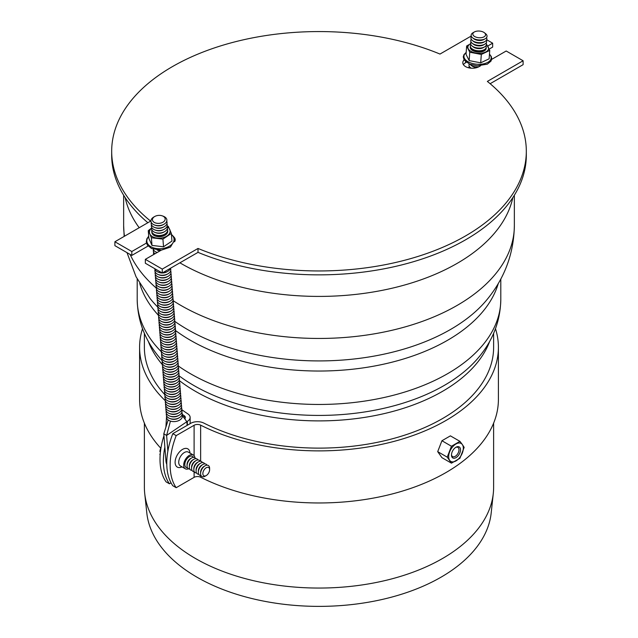 <?xml version="1.0" encoding="UTF-8"?>
<svg xmlns="http://www.w3.org/2000/svg" width="638" height="638" viewBox="0 0 638 638"><rect width="100%" height="100%" fill="white"/><g stroke="black" fill="none" stroke-linecap="round" stroke-linejoin="round"><path stroke-width="0.96" d="M170.474 268.263A7.975 4.984 175.5 0 1 167.706 271.357L166.789 271.876A6.38 3.987 175.5 0 1 162.259 273L162.259 269.1L198.011 248.453L198.011 252.361L162.259 273L145.344 263.239L145.344 259.331L161.302 250.12M146.461 243.062L131.811 251.516L131.811 255.423L148.096 246.021M174.557 241.802A9.57 5.527 0 0 0 175.211 239.8A9.57 5.527 0 0 0 173.839 236.953M131.811 251.516L114.896 241.754L150.648 221.115A207.318 119.689 0 0 1 111.682 151.262A207.318 119.689 0 0 1 224.401 44.756A207.318 119.689 0 0 1 439.989 54.063L471.243 36.023M131.811 255.423L114.896 245.662L114.896 241.754M162.259 269.1L145.344 259.331M111.682 151.262L111.682 155.162A207.318 119.689 0 0 0 147.864 222.718M487.727 46.032L492.656 43.185L492.656 47.092L489.186 49.094M466.322 62.301L465.596 62.715A9.57 5.527 0 0 0 463.411 64.669M490.136 83.706L523.104 64.669L523.104 60.762L506.189 51L491.667 59.382M198.011 252.361A207.318 119.689 0 0 0 413.599 261.668A207.318 119.689 0 0 0 526.318 155.162L526.318 151.262A207.318 119.689 0 0 0 487.352 81.409L523.104 60.762M198.011 248.453A207.318 119.689 0 0 0 413.599 257.768A207.318 119.689 0 0 0 526.318 151.262M480.566 65.794L479.122 66.623A9.57 5.527 180 0 1 468.699 67.819A9.57 5.527 180 0 1 462.789 62.715A9.57 5.527 180 0 1 464.089 59.94M492.656 43.185L486.682 39.739M187.468 467.702A6.38 3.684 -60 0 1 184.813 464.488A6.38 3.684 -60 0 1 189.319 456.68A6.38 3.684 -60 0 1 193.434 457.366A6.38 3.684 120 0 0 189.319 456.68A6.38 3.684 120 0 0 184.813 464.488A6.38 3.684 120 0 0 187.468 467.702M194.901 457.749A7.975 4.602 120 0 0 193.306 454.982A7.975 4.602 120 0 0 185.331 459.583A7.975 4.602 120 0 0 185.331 468.794A7.975 4.602 120 0 0 188.529 468.786M176.192 487.695L172.81 485.741A63.792 36.829 -60 0 1 172.81 433.657L176.192 435.61A63.792 36.829 120 0 0 176.192 487.695L194.104 477.352A4.785 2.759 180 0 1 200.643 477.232A179.406 103.579 0 0 0 393.008 493.74A179.406 103.579 0 0 0 498.406 399.388L498.406 347.303A179.406 103.579 0 0 0 495.495 328.698M176.192 435.61L194.104 425.267A4.785 2.759 180 0 1 200.643 425.147A179.406 103.579 0 0 0 393.008 441.655A179.406 103.579 0 0 0 498.406 347.303M493.621 333.339L493.621 347.303A174.621 100.82 180 0 1 391.03 439.143A174.621 100.82 180 0 1 203.801 423.066A9.57 5.527 0 0 0 190.722 423.313L172.81 433.657M163.95 435.698A63.792 36.829 120 0 0 166.047 481.834L169.429 483.787A63.792 36.829 -60 0 1 164.859 447.182M160.76 448.195A179.406 103.579 180 0 1 139.594 399.388L139.594 347.303A179.406 103.579 180 0 1 142.505 328.698M171.048 482.854L169.429 483.787M181.694 409.596A174.621 100.82 0 0 0 187.763 413.815A9.57 5.527 180 0 1 190.14 417.451A9.57 5.527 180 0 1 187.341 421.359L186.806 421.67M144.379 333.339L144.379 347.303A174.621 100.82 0 0 0 164.708 394.515M184.741 418.815A4.785 2.759 0 0 0 185.355 417.451A4.785 2.759 0 0 0 184.167 415.633A179.406 103.579 180 0 1 182.149 414.277M165.306 400.728A179.406 103.579 180 0 1 139.594 347.303M161.047 447.525A9.889 5.71 120 0 0 159.867 451.545L160.425 451.911M160.194 454.36L160.226 453.945M159.867 454.152A9.889 5.71 120 0 0 160.13 455.237M195.691 458.674A6.38 3.684 120 0 0 191.575 457.98L190.451 458.626A4.785 2.759 120 0 0 187.062 464.488L187.062 465.788A6.38 3.684 120 0 0 189.717 469.01M191.575 457.98A6.38 3.684 120 0 0 187.062 465.788M197.939 459.974A6.38 3.684 120 0 0 193.832 459.28L192.7 459.934A4.785 2.759 120 0 0 189.319 465.788L189.319 467.096A6.38 3.684 120 0 0 191.974 470.31M193.832 459.28A6.38 3.684 120 0 0 189.319 467.096M200.196 461.274A6.38 3.684 120 0 0 196.089 460.58L194.957 461.234A4.785 2.759 120 0 0 191.575 467.096L191.575 468.396A6.38 3.684 120 0 0 194.231 471.61M196.089 460.58A6.38 3.684 120 0 0 191.575 468.396M202.453 462.574A6.38 3.684 120 0 0 198.338 461.888L197.214 462.534A4.785 2.759 120 0 0 193.832 468.396L193.832 469.696A6.38 3.684 120 0 0 196.488 472.91M198.338 461.888A6.38 3.684 120 0 0 193.832 469.696M204.71 463.882A6.38 3.684 120 0 0 200.595 463.188L199.471 463.842A4.785 2.759 120 0 0 196.089 469.696L196.089 471.004A6.38 3.684 120 0 0 198.745 474.217M200.595 463.188A6.38 3.684 120 0 0 196.089 471.004M206.967 465.182A6.38 3.684 120 0 0 202.852 464.488L201.728 465.142A4.785 2.759 120 0 0 198.338 471.004L198.338 472.303A6.38 3.684 120 0 0 200.994 475.517M202.852 464.488A6.38 3.684 120 0 0 198.338 472.303M209.615 469.696L209.615 468.396A6.38 3.684 120 0 0 205.109 465.788L203.977 466.442A4.785 2.759 120 0 0 200.595 472.303L200.595 473.603A6.38 3.684 120 0 0 205.109 476.211L206.234 475.557A4.785 2.759 120 0 0 209.615 469.696A4.785 2.759 120 0 0 206.234 467.742A4.785 2.759 120 0 0 202.852 473.603A4.785 2.759 120 0 0 206.234 475.557L205.109 476.211M205.109 465.788A6.38 3.684 120 0 0 200.595 473.603M187.125 425.386L186.838 421.718L166.614 435.435L170.434 421.112A7.975 4.984 175.5 0 0 182.38 416.518A7.975 4.984 175.5 0 0 182.029 414.748A7.975 4.984 175.5 0 1 178.552 420.673A7.975 4.984 175.5 0 1 168.815 420.41A7.975 4.984 175.5 0 1 166.638 415.968A7.975 4.984 175.5 0 0 166.494 417.348L165.92 427.061L168.153 419.971A7.975 4.984 175.5 0 1 166.494 417.348M162.355 215.883L163.344 216.25A7.975 4.984 175.5 0 1 163.974 224.225A7.975 4.984 175.5 0 1 154.468 224.975A7.975 4.984 175.5 0 1 153.287 224.424A7.975 4.984 175.5 0 1 153.838 217.008L154.755 216.489A6.38 3.987 175.5 0 1 162.355 215.883A6.38 3.987 175.5 0 1 163.727 221.673A6.38 3.987 175.5 0 1 154.316 222.423A6.38 3.987 175.5 0 1 154.755 216.489M163.974 224.225L163.057 224.743A6.38 3.987 175.5 0 1 155.457 225.35L154.468 224.975M166.701 221.242A7.975 4.984 175.5 0 1 164.173 226.705A7.975 4.984 175.5 0 1 154.667 227.455A7.975 4.984 175.5 0 1 153.487 226.905A7.975 4.984 175.5 0 1 151.31 222.463M164.173 226.705L163.256 227.224A6.38 3.987 175.5 0 1 155.648 227.83L154.667 227.455M166.901 223.731A7.975 4.984 175.5 0 1 164.365 229.186A7.975 4.984 175.5 0 1 154.859 229.943A7.975 4.984 175.5 0 1 153.678 229.385A7.975 4.984 175.5 0 1 151.501 224.943M164.365 229.186L163.448 229.704A6.38 3.987 175.5 0 1 155.847 230.31L154.859 229.943M167.092 226.211A7.975 4.984 175.5 0 1 164.564 231.666A7.975 4.984 175.5 0 1 155.058 232.423A7.975 4.984 175.5 0 1 153.878 231.865A7.975 4.984 175.5 0 1 151.7 227.431M164.564 231.666L163.647 232.184A6.38 3.987 175.5 0 1 156.047 232.79L155.058 232.423M167.292 228.691A7.975 4.984 175.5 0 1 164.756 234.146A7.975 4.984 175.5 0 1 155.257 234.904A7.975 4.984 175.5 0 1 154.077 234.345A7.975 4.984 175.5 0 1 151.892 229.911M164.756 234.146L163.846 234.664A6.38 3.987 175.5 0 1 156.238 235.27L155.257 234.904M151.956 232.982A7.975 4.984 175.5 0 1 152.091 232.391M167.491 231.171A7.975 4.984 175.5 0 1 167.714 231.73M160.768 250.423A7.975 4.984 175.5 0 1 157.427 250.096M160.337 250.67A6.38 3.987 175.5 0 1 157.419 250.152L157.195 250.072M157.235 252.465A7.975 4.984 175.5 0 1 156.629 252.265A7.975 4.984 175.5 0 1 155.449 251.715A7.975 4.984 175.5 0 1 153.248 249.219M154.986 253.764A7.975 4.984 175.5 0 1 153.471 249.753M153.75 254.474A7.975 4.984 175.5 0 1 153.662 252.233M161.837 272.761A7.975 4.984 175.5 0 1 158.2 272.115A7.975 4.984 175.5 0 1 157.02 271.565A7.975 4.984 175.5 0 1 154.723 268.654M167.706 271.357A7.975 4.984 175.5 0 1 162.706 272.745M162.251 273A6.38 3.987 175.5 0 1 159.189 272.482L158.2 272.115M170.434 268.383A7.975 4.984 175.5 0 1 167.906 273.838A7.975 4.984 175.5 0 1 158.399 274.595A7.975 4.984 175.5 0 1 157.219 274.045A7.975 4.984 175.5 0 1 155.042 269.603M167.906 273.838L166.989 274.356A6.38 3.987 175.5 0 1 159.388 274.962L158.399 274.595M170.633 270.863A7.975 4.984 175.5 0 1 168.097 276.318A7.975 4.984 175.5 0 1 158.599 277.075A7.975 4.984 175.5 0 1 157.419 276.525A7.975 4.984 175.5 0 1 155.233 272.083M168.097 276.318L167.188 276.844A6.38 3.987 175.5 0 1 159.58 277.442L158.599 277.075M170.832 273.343A7.975 4.984 175.5 0 1 168.296 278.806A7.975 4.984 175.5 0 1 158.79 279.556A7.975 4.984 175.5 0 1 157.61 279.005A7.975 4.984 175.5 0 1 155.433 274.563M168.296 278.806L167.379 279.324A6.38 3.987 175.5 0 1 159.779 279.923L158.79 279.556M171.024 275.823A7.975 4.984 175.5 0 1 168.496 281.286A7.975 4.984 175.5 0 1 158.99 282.036A7.975 4.984 175.5 0 1 157.809 281.486A7.975 4.984 175.5 0 1 155.632 277.044M168.496 281.286L167.579 281.805A6.38 3.987 175.5 0 1 159.978 282.403L158.99 282.036M171.223 278.304A7.975 4.984 175.5 0 1 168.687 283.766A7.975 4.984 175.5 0 1 159.189 284.516A7.975 4.984 175.5 0 1 158.009 283.966A7.975 4.984 175.5 0 1 155.824 279.524M168.687 283.766L167.778 284.285A6.38 3.987 175.5 0 1 160.17 284.883L159.189 284.516M171.415 280.784A7.975 4.984 175.5 0 1 168.887 286.247A7.975 4.984 175.5 0 1 159.38 286.996A7.975 4.984 175.5 0 1 158.2 286.446A7.975 4.984 175.5 0 1 156.023 282.004M168.887 286.247L167.969 286.765A6.38 3.987 175.5 0 1 160.369 287.363L159.38 286.996M171.614 283.264A7.975 4.984 175.5 0 1 169.086 288.727A7.975 4.984 175.5 0 1 159.58 289.477A7.975 4.984 175.5 0 1 158.399 288.926A7.975 4.984 175.5 0 1 156.222 284.484M169.086 288.727L168.169 289.245A6.38 3.987 175.5 0 1 160.569 289.843L159.58 289.477M171.813 285.744A7.975 4.984 175.5 0 1 169.277 291.207A7.975 4.984 175.5 0 1 159.779 291.957A7.975 4.984 175.5 0 1 158.599 291.406A7.975 4.984 175.5 0 1 156.414 286.964M169.277 291.207L168.368 291.726A6.38 3.987 175.5 0 1 160.76 292.324L159.779 291.957M172.005 288.224A7.975 4.984 175.5 0 1 169.477 293.687A7.975 4.984 175.5 0 1 159.971 294.437A7.975 4.984 175.5 0 1 158.79 293.887A7.975 4.984 175.5 0 1 156.613 289.445M169.477 293.687L168.56 294.206A6.38 3.987 175.5 0 1 160.959 294.812L159.971 294.437M172.204 290.713A7.975 4.984 175.5 0 1 169.676 296.168A7.975 4.984 175.5 0 1 160.17 296.917A7.975 4.984 175.5 0 1 158.99 296.367A7.975 4.984 175.5 0 1 156.812 291.925M169.676 296.168L168.759 296.686A6.38 3.987 175.5 0 1 161.151 297.292L160.17 296.917M172.404 293.193A7.975 4.984 175.5 0 1 169.868 298.648A7.975 4.984 175.5 0 1 160.369 299.405A7.975 4.984 175.5 0 1 159.189 298.847A7.975 4.984 175.5 0 1 157.004 294.413M169.868 298.648L168.958 299.166A6.38 3.987 175.5 0 1 161.35 299.772L160.369 299.405M172.595 295.673A7.975 4.984 175.5 0 1 170.067 301.128A7.975 4.984 175.5 0 1 160.561 301.886A7.975 4.984 175.5 0 1 159.38 301.327A7.975 4.984 175.5 0 1 157.203 296.893M170.067 301.128L169.15 301.646A6.38 3.987 175.5 0 1 161.55 302.252L160.561 301.886M172.794 298.153A7.975 4.984 175.5 0 1 170.266 303.608A7.975 4.984 175.5 0 1 160.76 304.366A7.975 4.984 175.5 0 1 159.58 303.816A7.975 4.984 175.5 0 1 157.403 299.374M170.266 303.608L169.349 304.127A6.38 3.987 175.5 0 1 161.741 304.733L160.76 304.366M172.994 300.634A7.975 4.984 175.5 0 1 170.458 306.088A7.975 4.984 175.5 0 1 160.959 306.846A7.975 4.984 175.5 0 1 159.771 306.296A7.975 4.984 175.5 0 1 157.594 301.854M170.458 306.088L169.541 306.607A6.38 3.987 175.5 0 1 161.94 307.213L160.959 306.846M173.185 303.114A7.975 4.984 175.5 0 1 170.657 308.569A7.975 4.984 175.5 0 1 161.151 309.326A7.975 4.984 175.5 0 1 159.971 308.776A7.975 4.984 175.5 0 1 157.793 304.334M170.657 308.569L169.74 309.087A6.38 3.987 175.5 0 1 162.14 309.693L161.151 309.326M173.384 305.594A7.975 4.984 175.5 0 1 170.856 311.057A7.975 4.984 175.5 0 1 161.35 311.807A7.975 4.984 175.5 0 1 160.17 311.256A7.975 4.984 175.5 0 1 157.993 306.814M170.856 311.057L169.939 311.575A6.38 3.987 175.5 0 1 162.331 312.173L161.35 311.807M173.584 308.074A7.975 4.984 175.5 0 1 171.048 313.537A7.975 4.984 175.5 0 1 161.542 314.287A7.975 4.984 175.5 0 1 160.361 313.736A7.975 4.984 175.5 0 1 158.184 309.294M171.048 313.537L170.131 314.055A6.38 3.987 175.5 0 1 162.531 314.654L161.542 314.287M173.775 310.554A7.975 4.984 175.5 0 1 171.247 316.017A7.975 4.984 175.5 0 1 161.741 316.767A7.975 4.984 175.5 0 1 160.561 316.217A7.975 4.984 175.5 0 1 158.383 311.775M171.247 316.017L170.33 316.536A6.38 3.987 175.5 0 1 162.73 317.134L161.741 316.767M173.975 313.035A7.975 4.984 175.5 0 1 171.439 318.498A7.975 4.984 175.5 0 1 161.94 319.247A7.975 4.984 175.5 0 1 160.76 318.697A7.975 4.984 175.5 0 1 158.575 314.255M171.439 318.498L170.529 319.016A6.38 3.987 175.5 0 1 162.921 319.614L161.94 319.247M174.174 315.515A7.975 4.984 175.5 0 1 171.638 320.978A7.975 4.984 175.5 0 1 162.132 321.727A7.975 4.984 175.5 0 1 160.951 321.177A7.975 4.984 175.5 0 1 158.774 316.735M171.638 320.978L170.721 321.496A6.38 3.987 175.5 0 1 163.121 322.094L162.132 321.727M174.365 317.995A7.975 4.984 175.5 0 1 171.837 323.458A7.975 4.984 175.5 0 1 162.331 324.208A7.975 4.984 175.5 0 1 161.151 323.657A7.975 4.984 175.5 0 1 158.974 319.215M171.837 323.458L170.92 323.976A6.38 3.987 175.5 0 1 163.32 324.575L162.331 324.208M174.565 320.475A7.975 4.984 175.5 0 1 172.029 325.938A7.975 4.984 175.5 0 1 162.531 326.688A7.975 4.984 175.5 0 1 161.35 326.138A7.975 4.984 175.5 0 1 159.165 321.696M172.029 325.938L171.12 326.457A6.38 3.987 175.5 0 1 163.511 327.063L162.531 326.688M174.756 322.956A7.975 4.984 175.5 0 1 172.228 328.418A7.975 4.984 175.5 0 1 162.722 329.168A7.975 4.984 175.5 0 1 161.542 328.618A7.975 4.984 175.5 0 1 159.364 324.176M172.228 328.418L171.311 328.937A6.38 3.987 175.5 0 1 163.711 329.543L162.722 329.168M174.956 325.444A7.975 4.984 175.5 0 1 172.427 330.899A7.975 4.984 175.5 0 1 162.921 331.656A7.975 4.984 175.5 0 1 161.741 331.098A7.975 4.984 175.5 0 1 159.564 326.656M172.427 330.899L171.51 331.417A6.38 3.987 175.5 0 1 163.91 332.023L162.921 331.656M175.155 327.924A7.975 4.984 175.5 0 1 172.619 333.379A7.975 4.984 175.5 0 1 163.121 334.137A7.975 4.984 175.5 0 1 161.94 333.578A7.975 4.984 175.5 0 1 159.755 329.144M172.619 333.379L171.71 333.897A6.38 3.987 175.5 0 1 164.102 334.503L163.121 334.137M175.346 330.404A7.975 4.984 175.5 0 1 172.818 335.859A7.975 4.984 175.5 0 1 163.312 336.617A7.975 4.984 175.5 0 1 162.132 336.059A7.975 4.984 175.5 0 1 159.955 331.624M172.818 335.859L171.901 336.378A6.38 3.987 175.5 0 1 164.301 336.984L163.312 336.617M175.546 332.884A7.975 4.984 175.5 0 1 173.018 338.339A7.975 4.984 175.5 0 1 163.511 339.097A7.975 4.984 175.5 0 1 162.331 338.547A7.975 4.984 175.5 0 1 160.154 334.105M173.018 338.339L172.101 338.858A6.38 3.987 175.5 0 1 164.492 339.464L163.511 339.097M175.745 335.365A7.975 4.984 175.5 0 1 173.209 340.82A7.975 4.984 175.5 0 1 163.711 341.577A7.975 4.984 175.5 0 1 162.531 341.027A7.975 4.984 175.5 0 1 160.345 336.585M173.209 340.82L172.3 341.338A6.38 3.987 175.5 0 1 164.692 341.944L163.711 341.577M175.936 337.845A7.975 4.984 175.5 0 1 173.408 343.3A7.975 4.984 175.5 0 1 163.902 344.057A7.975 4.984 175.5 0 1 162.722 343.507A7.975 4.984 175.5 0 1 160.545 339.065M173.408 343.3L172.491 343.818A6.38 3.987 175.5 0 1 164.891 344.424L163.902 344.057M176.136 340.325A7.975 4.984 175.5 0 1 173.608 345.788A7.975 4.984 175.5 0 1 164.102 346.538A7.975 4.984 175.5 0 1 162.921 345.987A7.975 4.984 175.5 0 1 160.744 341.545M173.608 345.788L172.691 346.306A6.38 3.987 175.5 0 1 165.083 346.905L164.102 346.538M176.335 342.805A7.975 4.984 175.5 0 1 173.799 348.268A7.975 4.984 175.5 0 1 164.301 349.018A7.975 4.984 175.5 0 1 163.113 348.468A7.975 4.984 175.5 0 1 160.936 344.026M173.799 348.268L172.882 348.787A6.38 3.987 175.5 0 1 165.282 349.385L164.301 349.018M176.527 345.286A7.975 4.984 175.5 0 1 173.999 350.748A7.975 4.984 175.5 0 1 164.492 351.498A7.975 4.984 175.5 0 1 163.312 350.948A7.975 4.984 175.5 0 1 161.135 346.506M173.999 350.748L173.081 351.267A6.38 3.987 175.5 0 1 165.481 351.865L164.492 351.498M176.726 347.766A7.975 4.984 175.5 0 1 174.198 353.229A7.975 4.984 175.5 0 1 164.692 353.978A7.975 4.984 175.5 0 1 163.511 353.428A7.975 4.984 175.5 0 1 161.334 348.986M174.198 353.229L173.281 353.747A6.38 3.987 175.5 0 1 165.673 354.345L164.692 353.978M176.925 350.246A7.975 4.984 175.5 0 1 174.389 355.709A7.975 4.984 175.5 0 1 164.883 356.459A7.975 4.984 175.5 0 1 163.703 355.908A7.975 4.984 175.5 0 1 161.526 351.466M174.389 355.709L173.472 356.227A6.38 3.987 175.5 0 1 165.872 356.825L164.883 356.459M177.117 352.726A7.975 4.984 175.5 0 1 174.589 358.189A7.975 4.984 175.5 0 1 165.083 358.939A7.975 4.984 175.5 0 1 163.902 358.389A7.975 4.984 175.5 0 1 161.725 353.946M174.589 358.189L173.672 358.708A6.38 3.987 175.5 0 1 166.071 359.306L165.083 358.939M177.316 355.206A7.975 4.984 175.5 0 1 174.78 360.669A7.975 4.984 175.5 0 1 165.282 361.419A7.975 4.984 175.5 0 1 164.102 360.869A7.975 4.984 175.5 0 1 161.916 356.427M174.78 360.669L173.871 361.188A6.38 3.987 175.5 0 1 166.263 361.794L165.282 361.419M177.516 357.695A7.975 4.984 175.5 0 1 174.979 363.15A7.975 4.984 175.5 0 1 165.473 363.899A7.975 4.984 175.5 0 1 164.293 363.349A7.975 4.984 175.5 0 1 162.116 358.907M174.979 363.15L174.062 363.668A6.38 3.987 175.5 0 1 166.462 364.274L165.473 363.899M177.707 360.175A7.975 4.984 175.5 0 1 175.179 365.63A7.975 4.984 175.5 0 1 165.673 366.387A7.975 4.984 175.5 0 1 164.492 365.829A7.975 4.984 175.5 0 1 162.315 361.395M175.179 365.63L174.262 366.148A6.38 3.987 175.5 0 1 166.662 366.754L165.673 366.387M177.906 362.655A7.975 4.984 175.5 0 1 175.37 368.11A7.975 4.984 175.5 0 1 165.872 368.868A7.975 4.984 175.5 0 1 164.692 368.309A7.975 4.984 175.5 0 1 162.507 363.875M175.37 368.11L174.461 368.628A6.38 3.987 175.5 0 1 166.853 369.235L165.872 368.868M178.098 365.135A7.975 4.984 175.5 0 1 175.57 370.59A7.975 4.984 175.5 0 1 166.063 371.348A7.975 4.984 175.5 0 1 164.883 370.798A7.975 4.984 175.5 0 1 162.706 366.356M175.57 370.59L174.653 371.109A6.38 3.987 175.5 0 1 167.052 371.715L166.063 371.348M178.297 367.616A7.975 4.984 175.5 0 1 175.769 373.07A7.975 4.984 175.5 0 1 166.263 373.828A7.975 4.984 175.5 0 1 165.083 373.278A7.975 4.984 175.5 0 1 162.905 368.836M175.769 373.07L174.852 373.589A6.38 3.987 175.5 0 1 167.252 374.195L166.263 373.828M178.496 370.096A7.975 4.984 175.5 0 1 175.96 375.551A7.975 4.984 175.5 0 1 166.462 376.308A7.975 4.984 175.5 0 1 165.282 375.758A7.975 4.984 175.5 0 1 163.097 371.316M175.96 375.551L175.051 376.069A6.38 3.987 175.5 0 1 167.443 376.675L166.462 376.308M178.688 372.576A7.975 4.984 175.5 0 1 176.16 378.031A7.975 4.984 175.5 0 1 166.654 378.789A7.975 4.984 175.5 0 1 165.473 378.238A7.975 4.984 175.5 0 1 163.296 373.796M176.16 378.031L175.243 378.557A6.38 3.987 175.5 0 1 167.642 379.155L166.654 378.789M178.887 375.056A7.975 4.984 175.5 0 1 176.359 380.519A7.975 4.984 175.5 0 1 166.853 381.269A7.975 4.984 175.5 0 1 165.673 380.719A7.975 4.984 175.5 0 1 163.495 376.276M176.359 380.519L175.442 381.038A6.38 3.987 175.5 0 1 167.834 381.636L166.853 381.269M179.087 377.536A7.975 4.984 175.5 0 1 176.551 382.999A7.975 4.984 175.5 0 1 167.052 383.749A7.975 4.984 175.5 0 1 165.872 383.199A7.975 4.984 175.5 0 1 163.687 378.757M176.551 382.999L175.641 383.518A6.38 3.987 175.5 0 1 168.033 384.116L167.052 383.749M179.278 380.017A7.975 4.984 175.5 0 1 176.75 385.48A7.975 4.984 175.5 0 1 167.244 386.229A7.975 4.984 175.5 0 1 166.063 385.679A7.975 4.984 175.5 0 1 163.886 381.237M176.75 385.48L175.833 385.998A6.38 3.987 175.5 0 1 168.233 386.596L167.244 386.229M179.477 382.497A7.975 4.984 175.5 0 1 176.949 387.96A7.975 4.984 175.5 0 1 167.443 388.709A7.975 4.984 175.5 0 1 166.263 388.159A7.975 4.984 175.5 0 1 164.086 383.717M176.949 387.96L176.032 388.478A6.38 3.987 175.5 0 1 168.424 389.076L167.443 388.709M179.677 384.977A7.975 4.984 175.5 0 1 177.141 390.44A7.975 4.984 175.5 0 1 167.642 391.19A7.975 4.984 175.5 0 1 166.454 390.639A7.975 4.984 175.5 0 1 164.277 386.197M177.141 390.44L176.224 390.958A6.38 3.987 175.5 0 1 168.623 391.557L167.642 391.19M179.868 387.457A7.975 4.984 175.5 0 1 177.34 392.92A7.975 4.984 175.5 0 1 167.834 393.67A7.975 4.984 175.5 0 1 166.654 393.12A7.975 4.984 175.5 0 1 164.476 388.678M177.34 392.92L176.423 393.439A6.38 3.987 175.5 0 1 168.823 394.037L167.834 393.67M180.068 389.938A7.975 4.984 175.5 0 1 177.539 395.401A7.975 4.984 175.5 0 1 168.033 396.15A7.975 4.984 175.5 0 1 166.853 395.6A7.975 4.984 175.5 0 1 164.676 391.158M177.539 395.401L176.622 395.919A6.38 3.987 175.5 0 1 169.014 396.525L168.033 396.15M180.267 392.426A7.975 4.984 175.5 0 1 177.731 397.881A7.975 4.984 175.5 0 1 168.225 398.63A7.975 4.984 175.5 0 1 167.044 398.08A7.975 4.984 175.5 0 1 164.867 393.638M177.731 397.881L176.814 398.399A6.38 3.987 175.5 0 1 169.214 399.005L168.225 398.63M180.458 394.906A7.975 4.984 175.5 0 1 177.93 400.361A7.975 4.984 175.5 0 1 168.424 401.119A7.975 4.984 175.5 0 1 167.244 400.56A7.975 4.984 175.5 0 1 165.067 396.126M177.93 400.361L177.013 400.879A6.38 3.987 175.5 0 1 169.413 401.485L168.424 401.119M180.658 397.386A7.975 4.984 175.5 0 1 178.122 402.841A7.975 4.984 175.5 0 1 168.623 403.599A7.975 4.984 175.5 0 1 167.443 403.041A7.975 4.984 175.5 0 1 165.258 398.606M178.122 402.841L177.212 403.36A6.38 3.987 175.5 0 1 169.604 403.966L168.623 403.599M180.857 399.866A7.975 4.984 175.5 0 1 178.321 405.321A7.975 4.984 175.5 0 1 168.815 406.079A7.975 4.984 175.5 0 1 167.634 405.529A7.975 4.984 175.5 0 1 165.457 401.087M178.321 405.321L177.404 405.84A6.38 3.987 175.5 0 1 169.804 406.446L168.815 406.079M181.048 402.347A7.975 4.984 175.5 0 1 178.52 407.802A7.975 4.984 175.5 0 1 169.014 408.559A7.975 4.984 175.5 0 1 167.834 408.009A7.975 4.984 175.5 0 1 165.657 403.567M178.52 407.802L177.603 408.32A6.38 3.987 175.5 0 1 170.003 408.926L169.014 408.559M181.248 404.827A7.975 4.984 175.5 0 1 178.712 410.282A7.975 4.984 175.5 0 1 169.214 411.039A7.975 4.984 175.5 0 1 168.033 410.489A7.975 4.984 175.5 0 1 165.848 406.047M178.712 410.282L177.803 410.8A6.38 3.987 175.5 0 1 170.194 411.406L169.214 411.039M181.439 407.307A7.975 4.984 175.5 0 1 178.911 412.77A7.975 4.984 175.5 0 1 169.405 413.52A7.975 4.984 175.5 0 1 168.225 412.969A7.975 4.984 175.5 0 1 166.047 408.527M178.911 412.77L177.994 413.288A6.38 3.987 175.5 0 1 170.394 413.887L169.405 413.52M181.639 409.787A7.975 4.984 175.5 0 1 179.111 415.25A7.975 4.984 175.5 0 1 169.604 416A7.975 4.984 175.5 0 1 168.424 415.45A7.975 4.984 175.5 0 1 166.247 411.008M179.111 415.25L178.193 415.769A6.38 3.987 175.5 0 1 170.593 416.367L169.604 416M181.838 412.268A7.975 4.984 175.5 0 1 179.302 417.73A7.975 4.984 175.5 0 1 169.804 418.48A7.975 4.984 175.5 0 1 168.623 417.93A7.975 4.984 175.5 0 1 166.438 413.488M179.302 417.73L178.393 418.249A6.38 3.987 175.5 0 1 170.785 418.847L169.804 418.48M151.948 232.934A7.975 4.984 175.5 0 1 152.067 232.344A7.975 4.984 -4.5 0 0 151.948 232.934A7.975 4.984 -4.5 0 1 152.067 232.344M167.499 231.123A7.975 4.984 175.5 0 1 167.714 231.682A7.975 4.984 -4.5 0 0 167.499 231.123A7.975 4.984 -4.5 0 1 167.714 231.682M167.634 230.485A7.975 4.984 175.5 0 1 167.73 231.06A7.975 4.984 175.5 0 1 163.017 236.1A7.975 4.984 175.5 0 1 154.165 235.502A7.975 4.984 175.5 0 1 151.836 232.32A7.975 4.984 175.5 0 1 151.844 231.738M167.14 226.059L168.241 226.299L171.351 233.396L162.921 239.114L163.527 246.786L151.988 245.415L148.869 238.325L148.263 230.653L151.557 228.077M162.921 239.114L151.381 237.743L151.988 245.415M171.351 233.396L171.965 241.068L163.527 246.786M151.381 237.743L149.794 233.859A10.367 6.484 -4.5 0 0 157.123 238.094A10.367 6.484 -4.5 0 0 167.108 235.916A10.367 6.484 -4.5 0 0 169.772 229.513A10.367 6.484 -4.5 0 0 167.355 226.897M151.549 228.149A10.367 6.484 -4.5 0 0 149.794 233.859L148.263 230.653M493.621 423.146L493.621 487.241A174.621 100.82 180 0 1 493.286 493.477L491.196 512.936A172.531 99.608 180 0 1 380.057 599.935A172.531 99.608 180 0 1 197.006 577.207A172.531 99.608 180 0 1 146.804 512.936L144.714 493.477A174.621 100.82 180 0 1 144.379 487.241L144.379 423.146M493.286 493.477A174.621 100.82 180 0 1 380.798 581.529A174.621 100.82 180 0 1 195.523 558.529A174.621 100.82 180 0 1 144.714 493.477M182.285 415.41L186.838 421.718L166.614 435.435L163.799 433.808L165.92 427.061M166.781 464.312A14.355 8.286 -60 0 1 165.96 461.099L163.799 433.808L166.614 435.435L167.866 451.146M170.434 421.112A7.975 4.984 175.5 0 1 168.153 419.971M486.012 49.086A7.975 4.187 4.2 0 0 485.765 48.44A7.975 4.187 -175.8 0 1 486.012 49.086A7.975 4.187 -175.8 0 0 485.765 48.44M470.661 47.34A7.975 4.187 4.2 0 0 470.318 47.946A7.975 4.187 -175.8 0 1 470.661 47.34A7.975 4.187 -175.8 0 0 470.318 47.946M470.397 46.646A7.975 4.187 4.2 0 0 470.262 47.26A7.975 4.187 4.2 0 0 477.918 52.013A7.975 4.187 4.2 0 0 486.172 48.416A7.975 4.187 4.2 0 0 486.124 47.786M470.892 43.607L466.649 45.984L469.759 52.22L481.307 54.445L489.737 50.426L486.459 44.142M489.737 50.426L489.131 58.8L480.701 62.819L481.307 54.445M469.759 52.22L469.153 60.594L480.701 62.819M486.371 44.915A10.367 5.439 -175.8 0 1 488.206 46.949A10.367 5.439 -175.8 0 1 485.55 52.077A10.367 5.439 -175.8 0 1 475.557 52.97A10.367 5.439 -175.8 0 1 468.228 48.735A10.367 5.439 -175.8 0 1 470.565 43.767M466.649 45.984L466.035 54.358L469.153 60.594M451.457 463.172L441.935 457.669L437.7 451.648L441.935 440.738L450.396 435.858L459.926 441.352L462.343 444.542A10.367 5.981 -60 0 1 462.343 453.004A10.367 5.981 -60 0 1 455.995 460.899A10.367 5.981 -60 0 1 449.646 460.333A10.367 5.981 -60 0 1 449.646 451.871A10.367 5.981 -60 0 1 455.995 443.976A10.367 5.981 -60 0 1 462.343 444.542L464.153 447.374L459.926 458.283L451.457 463.172L447.23 457.151L451.457 446.241L459.926 441.352M451.481 455.038A6.38 3.684 -60 0 1 455.995 447.23A6.38 3.684 -60 0 1 460.508 449.83A6.38 3.684 -60 0 1 455.995 457.645A6.38 3.684 -60 0 1 451.481 455.038M455.596 447.477A5.303 3.062 -60 0 1 457.885 447.405A5.303 3.062 -60 0 1 457.885 453.53A5.303 3.062 -60 0 1 452.581 456.585A5.303 3.062 -60 0 1 451.505 454.567M437.7 451.648L447.23 457.151M441.935 440.738L451.457 446.241M474.337 31.98L473.021 32.729A7.975 4.187 4.2 0 0 472.646 37.873A7.975 4.187 4.2 0 0 485.167 38.782A7.975 4.187 4.2 0 0 485.542 33.639L484.354 32.705A6.38 3.349 4.2 0 0 483.684 32.259A6.38 3.349 4.2 0 0 474.337 31.98A6.38 3.349 4.2 0 0 474.704 36.541A6.38 3.349 4.2 0 0 483.325 37.171A6.38 3.349 4.2 0 0 484.354 32.705M472.646 37.873L473.835 38.806A6.38 3.349 4.2 0 0 483.859 39.532L485.167 38.782M471.474 36.565A7.975 4.187 4.2 0 0 472.447 40.585A7.975 4.187 4.2 0 0 484.976 41.494A7.975 4.187 4.2 0 0 486.523 37.658M472.447 40.585L473.643 41.51A6.38 3.349 4.2 0 0 483.66 42.244L484.976 41.494M471.275 39.269A7.975 4.187 4.2 0 0 472.256 43.288A7.975 4.187 4.2 0 0 484.776 44.197A7.975 4.187 4.2 0 0 486.323 40.361M472.256 43.288L473.444 44.221A6.38 3.349 4.2 0 0 483.46 44.947L484.776 44.197M471.083 41.98A7.975 4.187 4.2 0 0 472.056 46A7.975 4.187 4.2 0 0 484.577 46.909A7.975 4.187 4.2 0 0 486.124 43.073M472.056 46L473.252 46.925A6.38 3.349 4.2 0 0 483.269 47.659L484.577 46.909M470.884 44.684A7.975 4.187 4.2 0 0 471.857 48.703A7.975 4.187 4.2 0 0 484.386 49.612A7.975 4.187 4.2 0 0 485.933 45.776M471.857 48.703L473.053 49.636A6.38 3.349 4.2 0 0 483.07 50.362L484.386 49.612M470.685 47.395A7.975 4.187 4.2 0 0 470.334 48.002M485.996 49.134A7.975 4.187 4.2 0 0 485.733 48.488M469.943 64.263A7.975 4.187 4.2 0 0 470.685 64.956A7.975 4.187 4.2 0 0 478.317 67.046M470.685 64.956L471.873 65.881A6.38 3.349 4.2 0 0 477.025 67.54M469.281 63.983A7.975 4.187 4.2 0 0 470.485 67.66A7.975 4.187 4.2 0 0 471.299 68.21M469.313 66.352A7.975 4.187 4.2 0 0 468.778 67.843M465.596 62.715L465.596 61.703M185.331 468.794L180.371 465.923A7.975 4.602 -60 0 1 179.15 459.535A7.975 4.602 -60 0 1 184.358 452.509A7.975 4.602 -60 0 1 188.346 452.119L193.306 454.982M189.98 453.06A10.527 6.077 120 0 0 182.556 449.383A10.527 6.077 120 0 0 175.115 461.952A10.527 6.077 120 0 0 182.005 466.864M194.104 477.352L194.104 471.618M194.104 455.684L194.104 425.267M200.643 477.232L200.643 475.517M200.643 461.282L200.643 425.147M187.341 425.267L187.341 421.359M184.167 418.018L184.167 415.633M171.447 234.593A13.645 8.533 175.5 0 1 170.099 245.734A13.645 8.533 175.5 0 1 150.847 246.691A13.645 8.533 175.5 0 1 148.718 236.395M512.848 197.597A195.356 112.79 180 0 1 382.417 290.306A195.356 112.79 180 0 1 180.865 263.382A195.356 112.79 180 0 1 179.9 262.816M139.196 227.726A195.356 112.79 180 0 1 125.152 197.597M514.356 195.236L514.356 225.661A195.356 112.79 180 0 1 393.758 329.87A195.356 112.79 180 0 1 180.865 305.419A195.356 112.79 180 0 1 173.002 300.602M156.254 288.057A195.356 112.79 180 0 1 130.112 254.442M124.498 236.212A195.356 112.79 180 0 1 123.644 225.661L123.644 195.236M514.356 225.661C513.845 252.967 505.025 277.243 487.91 298.504A186.009 107.391 180 0 1 187.476 329.471A186.009 107.391 180 0 1 174.876 321.424M157.889 307.205A186.009 107.391 180 0 1 150.089 298.504L136.077 276.82L127.002 252.648M498.286 283.455A181.798 104.959 180 0 1 374.37 366.045A181.798 104.959 180 0 1 190.451 340.293A181.798 104.959 180 0 1 175.354 330.404M158.415 315.276A181.798 104.959 180 0 1 139.714 283.455M500.798 278.981L500.798 299.501A181.798 104.959 180 0 1 388.574 396.469A181.798 104.959 180 0 1 190.451 373.716A181.798 104.959 180 0 1 178.409 366.053M161.43 351.849A181.798 104.959 180 0 1 137.202 299.501L137.202 278.981M478.189 357.918L478.117 358.006A177.013 102.2 180 0 1 193.832 385.488A177.013 102.2 180 0 1 179.182 375.902M161.996 360.422A177.013 102.2 180 0 1 159.883 358.006C145.185 340.756 137.617 321.249 137.202 299.501M489.753 341.194A174.621 100.82 180 0 1 368.469 416.766A174.621 100.82 180 0 1 195.523 391.365A174.621 100.82 180 0 1 179.557 380.766M162.355 364.633A174.621 100.82 180 0 1 148.247 341.194M166.789 461.577L165.96 461.099M466.171 52.555A13.645 7.162 4.2 0 0 468.954 62.213A13.645 7.162 4.2 0 0 487.193 62.668A13.645 7.162 4.2 0 0 489.458 54.246M190.14 417.451L190.14 423.648M157.211 252.481L156.629 252.265M171.431 234.369L173.696 236.722L174.74 239.744L170.466 247.097L161.446 250.104L151.581 248.549L147.314 245L146.277 241.977L146.844 238.827L148.702 236.164M124.171 236.395L123.644 225.661M478.117 358.006C492.815 340.756 500.383 321.249 500.798 299.501M489.474 54.094L491.308 56.559L491.723 58.887L490.989 61.12L487.32 64.159L477.176 65.802L469.751 64.183L464.145 60.036L463.252 56.854L463.978 54.621L466.179 52.404M471.171 68.202L470.485 67.66"/></g></svg>

